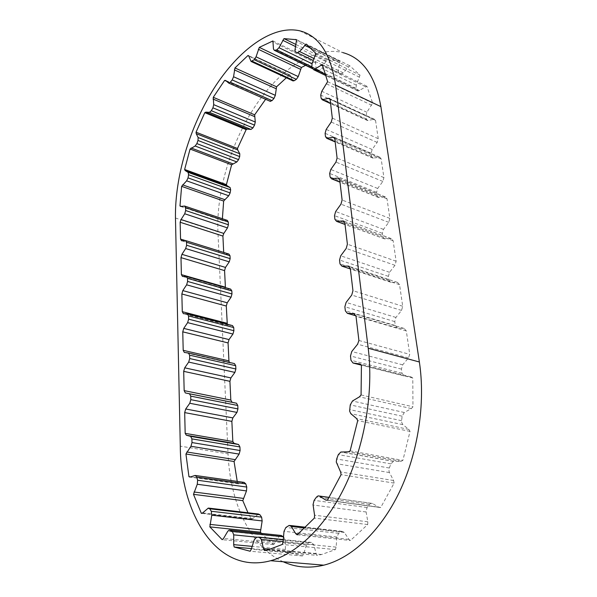 <?xml version="1.0" encoding="UTF-8"?>
<svg xmlns="http://www.w3.org/2000/svg" width="597" height="597" viewBox="0 0 597 597"><rect width="100%" height="100%" fill="white"/><g stroke="black" fill="none" stroke-linecap="round" stroke-linejoin="round"><path stroke-width="0.45" stroke-dasharray="2.98 2.24" d="M272.896 40.962L315.373 61.64L316.141 69.543L317.007 70.819L319.544 70.506L321.798 68.431L326.805 59.722L338.641 60.887L339.82 61.207L338.38 70.565L338.312 71.841L339.051 73.095L341.074 74.035L343.268 72.886L349.73 65.737L360.013 75.162L356.267 85.125L356.133 88.423L358.148 91.08L366.886 86.252L372.67 103.109L366.871 112.266L365.849 115.915L366.297 118.997L367.476 120.519L373.841 119.333L375.543 120.37L330.081 99.356M375.543 120.37L378.222 138.676L377.162 142.437L372.155 149.451L371.095 153.205L371.55 156.429L372.886 158.115L379.819 157.25L381.185 158.951L383.908 177.585L382.826 181.443L377.67 188.465L376.595 192.309L377.065 195.689L378.588 197.54L385.453 196.973L387.013 198.846L389.863 218.383L388.759 222.345L383.461 229.367L382.356 233.315L382.849 236.86L384.587 238.897L391.348 238.643L393.124 240.703L396.124 261.225L394.99 265.292L389.528 272.307L388.401 276.359L388.923 280.083L390.908 282.314L397.512 282.411L399.55 284.679L402.706 306.261L401.542 310.433L395.915 317.44L394.759 321.596L395.304 325.514L397.401 327.962L404.154 328.447L406.311 330.939L409.729 354.349L408.475 357.916L402.647 364.857L401.438 369.125L402.005 373.282L404.169 375.968L411.146 376.931L412.773 378.02L412.967 406.788L411.348 408.579L404.303 412.497L402.132 416.191L401.587 420.706L401.594 422.169L402.841 424.631L408.855 429.415L410.035 431.4L402.885 460.377L401.311 461.25L393.445 461.384L390.908 463.847L389.304 468.011L388.953 470.936L389.445 472.563L393.58 480.51L394.124 483.092L380.752 507.435L378.879 507.286L372.535 503.495L371.11 503.241L369.453 504.375L367.073 507.532L366.058 511.622L367.827 521.785L367.685 524.539L350.469 540.486L348.887 539.36L344.305 532.427L342.118 531.352L338.693 533.345L336.872 537.016L336.133 547.113L335.395 549.613L321.619 554.501L317.216 555.389L316.126 553.516L313.738 544.673L311.492 542.434L308.507 542.621L306.433 545.046L303.649 554.016L302.5 555.941L285.956 551.785L285.441 549.822L285.247 540.061L283.538 536.666M251.494 548.613L285.956 551.785M226.457 81.192L266.784 98.542L270.142 101.289M265.605 99.296L266.12 98.639M248.553 55.685L290.03 74.998L292.866 80.819M286.336 77.797L289.903 74.976M305.597 65.342L315.373 61.64M296.567 39.708L339.82 61.207M326.805 59.722L295.97 44.521M315.873 53.372L360.013 75.162M349.73 65.737L306.082 44.029M327.619 81.685L372.67 103.109M366.886 86.252L322.328 64.543M358.909 340.484L409.729 354.349M350.133 450.877L402.885 460.377M410.035 431.4L357.715 420.609M327.499 500.152L380.752 507.435M394.124 483.092L341.096 474.652M297.216 534.83L350.469 540.486M367.685 524.539L314.373 518.084M264.478 550.568L317.216 555.389M335.395 549.613L282.314 544.442M302.5 555.941L250.143 551.24M280.493 535.382L279.008 536.599L274.829 543.457L273.463 544.636L261.419 533.39M273.463 544.636L222.203 539.688M258.419 514.017L252.71 518.674L251.337 519.062L247.979 512.778M251.337 519.062L201.719 513.383M244.076 482.369L238.778 483.906L237.703 483.518L237.225 481.391M237.703 483.518L190.533 476.913M299.828 30.835L343.014 52.655C314.589 45.551 279.859 69.23 255.285 106.079C230.688 143.198 216.278 191.652 217.935 231.83L228.047 453.862L180.294 446.16M227.278 220.375L223.084 220.651L222.368 220.136L222.39 218.733M222.368 220.136L181.346 206.39M223.696 252.427L185.331 240.554M361.073 394.953L412.967 406.788M412.773 378.02L361.431 365.028M283.202 561.77C249.822 546.621 230.024 502.092 228.047 453.862M228.92 254.053L224.763 254.158L223.703 252.494M230.643 289.105L226.539 288.985L225.42 287.612M232.509 325.589L228.315 325.223L227.293 324.238M234.457 363.588L229.367 362.424M365.849 115.915L320.738 95.08M316.119 69.319L273.463 48.805M338.38 70.565L294.978 49.357M356.267 85.125L321.798 68.431M366.871 112.266L321.798 91.281M402.005 373.259L350.969 360.252M401.587 420.706L349.633 409.594M389.304 468.011L336.671 458.989M367.073 507.532L314.112 500.376M381.185 158.951L334.813 138.937M383.908 177.585L337.096 158.071M387.013 198.846L339.715 179.928M389.863 218.383L342.118 200.04M393.124 240.703L344.865 223.032M396.124 261.225L347.394 244.195M399.55 284.679L350.29 268.404M402.706 306.261L352.954 290.702M406.311 330.939L356.006 316.231M217.935 231.83L175.466 218.024M378.222 138.676L332.32 118.131M228.315 325.223L183.376 313.649M230.158 362.961L184.324 352.439M238.942 483.868L190.144 477.033M243.904 482.406L194.965 475.473M252.71 518.674L202.674 512.927M257.598 514.442L207.495 508.502M274.829 543.457L223.547 538.449M285.426 549.494L252.188 546.374M285.247 540.061L257.419 537.248M279.008 536.599L227.748 531.308M303.649 554.016L251.307 549.233M316.126 553.516L270.135 549.247M313.738 544.673L283.105 541.621M311.492 542.434L283.284 539.576M259.643 537.188L259.173 537.136M308.768 542.583L256.523 537.307M306.433 545.046L254.203 539.889M336.133 547.113L283.082 541.837M348.887 539.36L298.313 533.949M344.305 532.427L305.03 528.017M341.462 531.628L288.597 525.673M338.693 533.345L285.866 527.479M336.872 537.016L284.008 531.323M367.827 521.785L314.567 515.211M378.879 507.286L327.275 500.234M372.535 503.495L329.171 497.458M369.453 504.375L316.507 497.062M366.11 511.972L313.082 505.01M393.58 480.51L340.611 471.966M400.99 461.272L348.26 451.839M393.759 461.354L341.156 452.011M390.908 463.847L338.32 454.63M389.445 472.563L336.715 463.727M408.855 429.415L356.596 418.557M411.348 408.579L359.446 396.833M404.303 412.497L352.461 401.012M402.132 416.191L350.252 404.893M402.841 424.631L350.782 413.661M411.146 376.931L360.297 364.036M408.475 357.916L357.603 344.208M402.647 364.857L351.76 351.514M401.438 369.125L350.499 355.969M404.169 375.968L361.439 365.155M404.154 328.447L354.722 313.91M401.542 310.433L351.737 295.052M395.915 317.44L346.096 302.425M394.759 321.596L344.879 306.754M395.304 325.514L345.342 310.806M397.401 327.962L355.939 315.828M397.475 282.411L349.327 266.434M394.99 265.292L346.208 248.427M389.528 272.307L340.73 255.807M388.401 276.359L339.551 260.023M388.923 280.083L339.992 263.867M390.945 282.314L350.349 268.919M391.125 238.636L344.156 221.383M388.759 222.345L340.954 204.159M383.461 229.367L335.648 211.547M382.356 233.315L334.492 215.651M382.849 236.86L334.91 219.3M384.804 238.897L345.029 224.375M385.072 196.965L339.2 178.578M382.826 181.443L335.969 162.085M377.67 188.465L330.805 169.466M376.595 192.309L329.678 173.458M377.065 195.689L330.074 176.936M378.953 197.547L339.962 182.018M379.311 157.25L334.454 137.847M377.162 142.437L331.223 122.034M372.155 149.451L326.201 129.407M371.095 153.205L325.104 133.303M371.55 156.429L325.477 136.609M373.379 158.115L335.141 141.698M373.841 119.333L329.954 99.042M371.73 105.244L326.663 83.916M366.297 118.997L321.111 98.229M368.08 120.512L330.551 103.281M365.386 86.669L322.97 66.043M359.573 77.259L315.403 55.536M356.133 88.423L311.835 67.118M357.379 90.498L313.007 69.2M359.633 90.669L325.872 74.446M348.275 66.849L311.947 48.842M339.88 62.983L296.59 41.536M339.051 73.095L340.872 73.961M343.268 72.886L314.126 58.64M325.552 61.312L295.545 46.573M315.865 62.924L273.351 42.26M317.432 70.834L312.627 68.528M319.544 70.506L311.671 66.715M290.717 75.662L248.807 56.118M292.485 80.289L250.419 60.797M267.143 98.714L225.621 80.438M270.09 101.244L228.397 82.938M223.218 220.651L180.787 206.45M227.136 220.375L184.548 206.069M224.838 254.158L181.6 240.755M228.845 254.046L185.451 240.546M226.539 288.985L182.473 276.448M186.824 276.605L186.413 276.486M338.641 60.887L296.642 40.021M321.619 554.501L268.784 549.621M238.778 483.906L189.98 477.078M195.786 475.525L195.129 475.436M251.904 519.084L201.89 513.36M209.032 508.144L208.301 508.062M230.054 530.114L229.218 530.032M308.507 542.621L256.27 537.352M342.118 531.352L305.821 527.255M290.366 525.509L289.247 525.382M380.356 507.554L327.119 500.279M371.11 503.241L329.208 497.405M319.402 496.04L318.149 495.868M401.311 461.25L348.573 451.81M393.445 461.384L340.857 452.041M397.512 282.411L349.297 266.411M390.908 282.314L350.349 268.934M391.348 238.643L343.991 221.241M384.587 238.897L345.036 224.457M385.453 196.973L338.939 178.324M378.588 197.54L339.977 182.167M379.819 157.25L334.126 137.482M372.886 158.115L335.171 141.922M374.468 119.325L329.574 98.557M367.476 120.519L330.589 103.594M358.148 91.08L326.238 75.767M341.074 74.035L313.35 60.536M317.007 70.819L312.776 68.789M290.03 74.998L248.464 55.596M266.784 98.542L225.569 80.401M223.084 220.651L180.652 206.45M224.763 254.158L181.525 240.755M185.913 240.666L185.525 240.546"/><path stroke-width="0.9" d="M181.346 206.39L179.981 205.935L181.63 186.354L223.651 201.04L228.741 195.771L230.143 192.928L230.651 189.861L230.114 187.54L226.964 185.66L226.405 184.63L184.63 169.481L190.07 149.049L195.144 145.996L196.868 143.601L197.995 140.444L198.144 137.549L196.219 133.676L196.047 132.198L204.793 112.669L246.173 129.616L247.285 129.116L251.016 129.445L252.949 127.9L254.538 125.139L255.277 122.042L254.658 114.825L265.605 99.296M190.07 149.049L231.629 164.794L236.845 161.944L238.599 159.645L239.695 156.593L239.785 153.765L237.696 149.922L237.487 148.474L246.173 129.616M204.793 112.669L205.875 112.124L209.45 112.348L211.345 110.714L212.935 107.841L213.704 104.654L213.263 97.289L224.636 80.394L226.457 81.192M292.866 80.819L294.224 80.714L296.366 79.341L298.239 76.588L301.425 67.461L259.307 47.379L272.896 40.962L273.478 49.029L274.292 50.312L276.754 49.909L278.971 47.708L283.993 38.618L296.567 39.708L294.888 50.663L295.575 51.924L297.321 52.76L299.672 51.581L306.082 44.029L315.873 53.372L312.037 63.722L311.835 67.118L313.746 69.774L322.328 64.543L327.619 81.685L321.798 91.281L320.731 95.065L321.111 98.229L322.223 99.759L328.447 98.348L330.081 99.356L332.32 118.131L331.223 122.034L326.201 129.407L325.104 133.303L325.477 136.609L326.746 138.31L333.514 137.22L334.813 138.937L337.096 158.071L335.969 162.085L330.805 169.466L329.678 173.458L330.074 176.936L331.522 178.801L338.23 178.033L339.715 179.928L342.118 200.04L340.954 204.159L335.648 211.547L334.492 215.651L334.91 219.3L336.566 221.36L343.163 220.942L344.865 223.032L347.394 244.195L346.208 248.427L340.73 255.807L339.551 260.023L339.992 263.867L341.887 266.135L348.342 266.098L350.29 268.404L352.954 290.702L351.737 295.052L346.096 302.425L344.879 306.754L345.342 310.806L347.342 313.313L353.946 313.686L356.006 316.231L358.909 340.484L357.603 344.208L351.76 351.514L350.499 355.969L350.969 360.275L353.036 363.028L359.857 363.924L361.431 365.028L361.073 394.953L359.446 396.833L352.461 401.012L350.252 404.893L349.611 411.117L350.782 413.661L356.596 418.557L357.715 420.609L350.133 450.877L348.573 451.81L340.857 452.041L338.32 454.63L336.671 458.989L336.268 462.033L340.611 471.966L341.096 474.652L327.499 500.152L325.671 500.017L319.537 496.122L318.149 495.868L316.507 497.062L314.112 500.376L313.044 504.644L314.567 515.211L314.373 518.084L297.216 534.83L295.694 533.666L291.358 526.487L289.247 525.382L285.866 527.479L284.008 531.323L283.082 541.837L282.314 544.442L268.784 549.621L264.478 550.568L263.456 548.628L261.314 539.449L259.173 537.136L256.523 537.307L254.203 539.889L251.307 549.233L250.143 551.24L234.166 547.024L251.494 548.613M234.166 547.024L233.703 544.994L233.725 534.86L232.405 531.494L229.218 530.032L227.748 531.308L223.547 538.449L222.203 539.688L209.831 526.875L260.411 532.196L262.158 520.927L261.605 517.144L259.904 514.733L258.419 514.017L209.032 508.144M209.831 526.875L211.763 515.181L211.316 511.271L209.719 508.786L208.301 508.062L202.674 512.927L201.338 513.338L193.488 494.338L242.792 500.637L246.486 490.928L246.77 487.062L245.8 483.883L244.076 482.369L195.786 475.525M227.293 324.238L226.285 306.037L181.854 293.97L182.279 311.679L183.376 313.649L187.406 313.94L188.54 315.932L188.63 319.171L187.637 322.634L183.742 328.395L182.757 331.842L183.197 350.312L184.324 352.439L188.451 353.006L189.607 355.163L189.697 358.543L188.689 362.08L184.704 367.827L183.697 371.349L184.16 390.632L185.316 392.923L189.533 393.804L190.719 396.124L190.816 399.654L189.786 403.273L185.712 408.99L184.682 412.602L185.174 433.362L232.83 441.519L231.86 421.385L232.845 417.9L236.957 412.408L237.942 408.915L237.77 405.482L236.487 403.214L232.084 402.296L230.83 400.065L184.16 390.632M225.42 287.612L224.576 270.613L180.988 257.628L181.391 274.627L182.473 276.448L186.413 276.486L187.51 278.329L187.6 281.441L186.63 284.821L182.816 290.597L181.854 293.97M226.405 184.63L231.629 164.794M237.487 148.474L196.047 132.198M254.658 114.825L213.263 97.289M270.142 101.289L272.031 100.624L273.986 98.43L275.329 95.348L276.575 86.789L234.949 67.946L248.031 55.439L248.553 55.685M276.575 86.789L286.336 77.797M301.425 67.461L305.597 65.342M295.97 44.521L283.993 38.618M261.419 533.39L260.411 532.196M247.979 512.778L242.792 500.637M201.719 513.383L201.338 513.338M190.533 476.913L188.95 476.69L185.928 453.981L234.061 461.503L239.106 454.101L240.106 450.519L239.912 446.944L238.584 444.519L234.061 443.332L232.83 441.519M237.225 481.391L234.061 461.503M188.6 353.043L234.457 363.588L235.703 365.7L235.875 368.983L234.905 372.409L230.89 377.923L229.927 381.326L230.83 400.065M187.704 314.015L232.509 325.589L233.725 327.544L233.89 330.701L232.942 334.044L229.017 339.581L228.069 342.917L228.935 360.887L183.197 350.312M175.466 218.024L180.294 446.16C180.607 514.599 217.211 575.12 270.68 560.717C297.791 553.397 326.626 525.412 346.006 484.092C365.312 442.735 373.513 390.804 368.215 348.245L335.559 85.08C330.775 53.775 318.873 35.693 299.828 30.835C272.419 24.522 238.457 49.924 214.054 88.334C189.63 127.019 174.772 176.913 175.466 218.024M343.014 52.655C362.76 58.051 375.386 76.05 380.893 106.647L419.37 361.983C425.564 403.02 418.191 452.72 399.318 492.197C380.349 531.636 351.461 558.285 323.79 565.172C309.231 568.613 295.702 567.478 283.202 561.77M222.39 218.733L223.651 201.04M223.696 252.427L222.905 236.069L180.145 222.256L180.548 239.069L181.525 240.755L185.525 240.546L186.533 242.255L186.615 245.24L185.667 248.546L181.928 254.329L180.988 257.628M222.905 236.069L223.8 233.442L227.494 227.905L228.397 224.763L228.263 221.957L227.278 220.375L185.033 206.181M224.576 270.613L225.487 267.411L229.248 261.852L230.158 258.65L230.009 255.74L228.92 254.053L185.913 240.666M226.285 306.037L227.211 302.776L231.061 297.224L231.987 293.948L231.83 290.918L230.643 289.105L186.824 276.605M229.367 362.424L228.935 360.887M283.538 536.666L280.493 535.382L230.054 530.114M180.145 222.256L181.063 219.532L184.727 213.771L185.66 210.532L185.592 207.659L184.682 206.062L180.652 206.45L179.981 205.935M181.63 186.354L186.63 180.831L188.033 177.884L188.592 174.734L188.122 172.369L185.137 170.526L184.63 169.481M224.636 80.394L225.621 80.438L228.748 83.11L230.278 82.244L232.203 79.938L233.561 76.744L234.949 67.946M248.031 55.439L248.807 56.118L251.083 61.469L254.18 59.7L256.046 56.827L259.307 47.379M193.488 494.338L197.271 484.264L197.622 480.257L196.756 476.988L195.129 475.436L189.98 477.078L188.95 476.69M185.928 453.981L190.95 446.28L191.995 442.564L191.883 438.877L190.659 436.392L186.324 435.22L185.174 433.362M237.696 149.922L196.219 133.676M254.494 116.557L213.069 99.072M227.121 323.29L182.279 311.679M225.375 287.187L181.391 274.627M231.86 421.385L184.682 412.602M229.927 381.326L183.697 371.349M228.069 342.917L182.757 331.842M380.893 106.647L335.559 85.08M419.37 361.983L368.215 348.245M185.331 240.554L180.548 239.069M229.017 339.581L183.742 328.395M232.942 334.044L187.637 322.634M233.89 330.701L188.63 319.171M233.725 327.544L188.54 315.932M230.89 377.923L184.704 367.827M234.905 372.409L188.689 362.08M235.875 368.983L189.697 358.543M235.703 365.7L189.607 355.163M232.084 402.296L185.316 392.923M232.845 417.9L185.712 408.99M236.957 412.408L189.786 403.273M237.942 408.915L190.816 399.654M237.77 405.482L190.719 396.124M236.487 403.214L189.533 393.804M234.061 443.332L186.324 435.22M234.912 459.593L186.786 451.996M239.106 454.101L190.95 446.28M240.106 450.519L191.995 442.564M239.912 446.944L191.883 438.877M238.584 444.519L190.659 436.392M243.278 498.383L194.003 492.003M246.486 490.928L197.271 484.264M246.77 487.062L197.622 480.257M245.8 483.883L196.756 476.988M260.419 529.793L209.89 524.382M262.158 520.927L211.763 515.181M261.605 517.144L211.316 511.271M259.904 514.733L209.719 508.786M252.188 546.374L233.696 544.643M257.419 537.248L233.725 534.86M283.53 536.785L232.405 531.494M281.486 535.531L230.173 530.181M270.135 549.247L263.456 548.628M283.105 541.621L261.314 539.449M283.284 539.576L259.643 537.188M298.313 533.949L295.694 533.666M305.03 528.017L291.358 526.487M327.275 500.234L325.671 500.017M329.171 497.458L319.537 496.122M360.297 364.036L359.857 363.924M361.439 365.155L353.036 363.028M354.722 313.91L353.946 313.686M355.939 315.828L347.342 313.313M349.327 266.434L348.305 266.098M350.349 268.919L341.924 266.143M344.156 221.383L342.947 220.942M345.029 224.375L336.775 221.36M339.2 178.578L337.857 178.04M339.962 182.018L331.88 178.801M334.454 137.847L333.022 137.228M335.141 141.698L327.223 138.295M329.954 99.042L328.447 98.348M330.551 103.281L322.813 99.729M322.97 66.043L320.858 65.021M325.872 74.446L315.194 69.312M311.947 48.842L304.642 45.223M297.321 52.76L295.575 51.924M314.126 58.64L299.672 51.581M295.545 46.573L282.747 40.29M312.627 68.528L274.702 50.312M311.671 66.715L276.754 49.909M312.044 63.715L278.971 47.708M300.492 69.304L258.367 49.297M294.224 80.714L252.083 61.17M296.366 79.341L254.18 59.7M298.239 76.588L256.046 56.827M276.015 88.669L234.367 69.886M272.031 100.624L230.278 82.244M273.986 98.43L232.203 79.938M275.329 95.348L233.561 76.744M247.285 129.116L205.875 112.124M251.016 129.445L209.45 112.348M252.949 127.9L211.345 110.714M254.538 125.139L212.935 107.841M255.277 122.042L213.704 104.654M232.726 163.772L191.144 147.981M236.845 161.944L195.144 145.996M238.599 159.645L196.868 143.601M239.695 156.593L197.995 140.444M239.785 153.765L198.144 137.549M226.964 185.66L185.137 170.526M224.629 199.592L182.592 184.854M228.741 195.771L186.63 180.831M230.143 192.928L188.033 177.884M230.651 189.861L188.592 174.734M230.114 187.54L188.122 172.369M223.8 233.442L181.063 219.532M227.494 227.905L184.727 213.771M228.397 224.763L185.66 210.532M228.263 221.957L185.592 207.659M225.487 267.411L181.928 254.329M229.248 261.852L185.667 248.546M230.158 258.65L186.615 245.24M230.009 255.74L186.533 242.255M227.211 302.776L182.816 290.597M231.061 297.224L186.63 284.821M231.987 293.948L187.6 281.441M231.83 290.918L187.51 278.329M296.642 40.021L295.425 39.417M323.79 565.172L270.68 560.717M305.821 527.255L290.366 525.509M329.208 497.405L319.402 496.04M349.297 266.411L348.342 266.098M350.349 268.934L341.887 266.135M343.991 221.241L343.163 220.942M345.036 224.457L336.566 221.36M338.939 178.324L338.23 178.033M339.977 182.167L331.522 178.801M334.126 137.482L333.514 137.22M335.171 141.922L326.746 138.31M329.574 98.557L329.051 98.318M330.589 103.594L322.223 99.759M326.238 75.767L313.746 69.774M313.35 60.536L297.515 52.827M312.776 68.789L274.292 50.312M293.187 80.976L251.083 61.469M270.456 101.43L228.748 83.11"/></g></svg>
